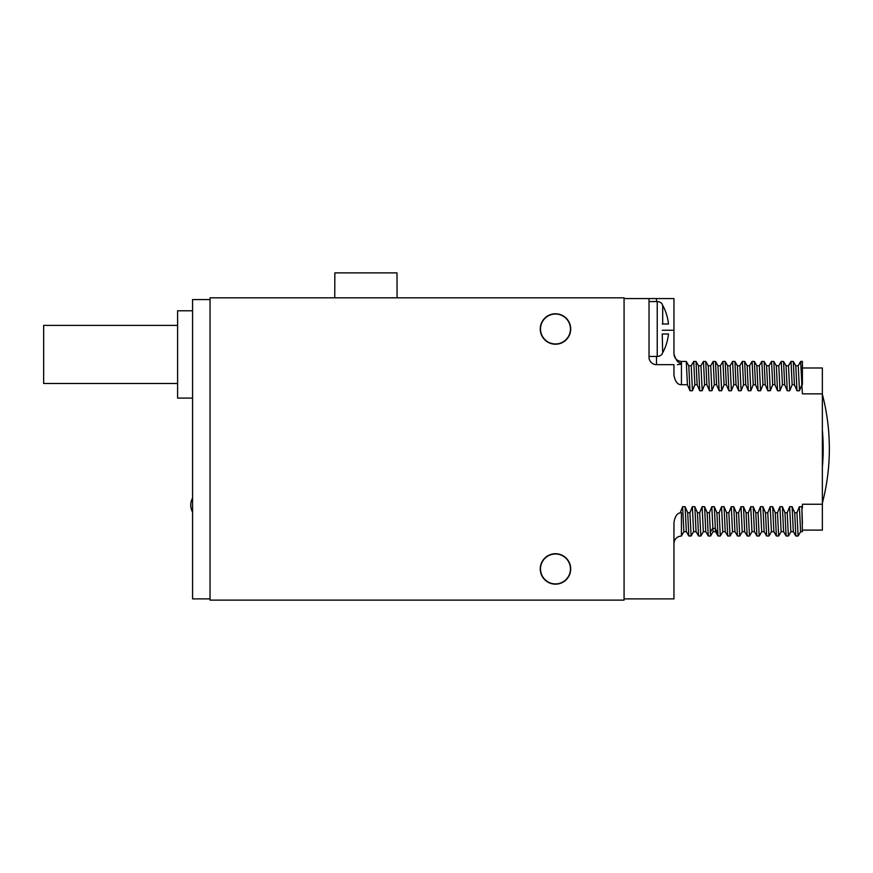<?xml version="1.0" encoding="UTF-8"?>
<svg xmlns="http://www.w3.org/2000/svg" width="873" height="873" viewBox="0 0 873 873"><rect width="100%" height="100%" fill="white"/><g stroke="black" fill="none" stroke-linecap="round" stroke-linejoin="round"><path stroke-width="1.31" d="M681.442 363.364L681.442 384.709L687.4 384.709L686.287 361.466L681.442 361.422L681.442 363.364C680.94 362.164 677.634 365.601 673.956 353.98L673.956 298.566L624.075 298.566L624.075 297.824L210.033 297.824L210.033 600.122L624.075 600.122L624.075 598.878L673.956 598.878L673.956 522.611C675.015 515.943 677.503 512.647 681.442 512.735L680.22 512.735L682.642 506.7L685.13 506.7L687.706 512.735L689.954 512.735L692.365 506.7L694.864 506.7L697.429 512.735L699.677 512.735L702.099 506.7L704.587 506.7L707.163 512.735L709.4 512.735L711.822 506.7L714.31 506.7L716.886 512.735L719.134 512.735L721.545 506.7L724.044 506.7L726.609 512.735L728.857 512.735L731.279 506.7L733.767 506.7L736.343 512.735L738.591 512.735L741.002 506.7L743.501 506.7L746.066 512.735L748.314 512.735L750.736 506.7L753.224 506.7L755.8 512.735L758.037 512.735L760.459 506.7L762.958 506.7L765.523 512.735L767.771 512.735L770.182 506.7L772.681 506.7L775.257 512.735L777.494 512.735L779.916 506.7L782.404 506.7L784.98 512.735L787.228 512.735L789.639 506.7L792.138 506.7L794.703 512.735L796.951 512.735L799.373 506.7L801.861 506.7L802.407 531.701L800.606 531.701L799.373 506.7M540.256 568.945A15.223 15.223 0 0 0 555.479 584.168A15.223 15.223 0 0 0 570.702 568.945A15.223 15.223 0 0 0 555.479 553.722A15.223 15.223 0 0 0 540.256 568.945M540.256 329.001A15.223 15.223 0 0 0 555.479 344.224A15.223 15.223 0 0 0 570.702 329.001A15.223 15.223 0 0 0 555.479 313.778A15.223 15.223 0 0 0 540.256 329.001M624.075 298.566L624.075 598.878M649.021 298.566L649.021 357.188A7.486 7.486 0 0 0 656.496 364.663L673.956 364.663L673.956 374.833C675.015 381.501 677.503 384.797 681.442 384.709M691.187 365.787L693.729 361.422L694.886 384.709L692.464 390.744L689.976 390.744L687.4 384.709M694.886 384.709L697.123 384.709L696.021 361.466L693.729 361.422M700.91 365.787L703.452 361.422L704.609 384.709L702.198 390.744L699.699 390.744L697.123 384.709M704.609 384.709L706.857 384.709L705.744 361.466L703.452 361.422M710.633 365.787L713.176 361.422L714.343 384.709L711.921 390.744L709.422 390.744L706.857 384.709M714.343 384.709L716.58 384.709L715.467 361.466L713.176 361.422M720.367 365.787L722.909 361.422L724.066 384.709L721.644 390.744L719.156 390.744L716.58 384.709M724.066 384.709L726.314 384.709L725.201 361.466L722.909 361.422M732.578 361.477L733.789 384.709L731.378 390.744L728.879 390.744L726.314 384.709M733.789 384.709L736.037 384.709L734.924 361.466L732.633 361.422M739.824 365.787L742.366 361.422L743.523 384.709L741.101 390.744L738.613 390.744L736.037 384.709M743.523 384.709L745.76 384.709L744.658 361.466L742.366 361.422M749.547 365.787L752.09 361.422L753.246 384.709L750.835 390.744L748.336 390.744L745.76 384.709M753.246 384.709L755.494 384.709L754.381 361.466L752.09 361.422M759.27 365.787L761.823 361.422L762.98 384.709L760.558 390.744L758.059 390.744L755.494 384.709M762.98 384.709L765.217 384.709L764.115 361.466L761.823 361.422M769.004 365.787L771.546 361.422L772.703 384.709L770.281 390.744L767.793 390.744L765.217 384.709M772.703 384.709L774.951 384.709L773.838 361.466L771.546 361.422M778.727 365.787L781.27 361.422L782.426 384.709L780.015 390.744L777.516 390.744L774.951 384.709M782.426 384.709L784.674 384.709L783.561 361.466L781.27 361.422M788.461 365.787L791.003 361.422L792.16 384.709L789.738 390.744L787.25 390.744L784.674 384.709M792.16 384.709L794.408 384.709L793.295 361.466L791.003 361.422M800.672 361.477L801.883 384.709L799.472 390.744L796.973 390.744L794.408 384.709M801.883 384.709L802.407 393.843L822.366 393.843L822.366 530.107L802.407 530.107M802.407 508.01L802.407 504.245L822.366 504.245M682.642 506.7L683.875 531.701L686.364 531.701M685.13 506.7L686.32 531.657L688.819 535.978L691.11 536.022L689.954 512.735M687.706 512.735L688.819 535.978M693.653 531.657L691.11 536.022M692.365 506.7L693.599 531.701L696.097 531.701M694.864 506.7L696.043 531.657L698.542 535.978L700.833 536.022L699.677 512.735M697.429 512.735L698.542 535.978M702.099 506.7L703.332 531.701L705.821 531.701M704.587 506.7L705.777 531.657L708.276 535.978L710.557 536.022L709.4 512.735M707.163 512.735L708.265 535.978M713.11 531.657L710.557 536.022M711.822 506.7L713.055 531.701L715.554 531.701M714.31 506.7L715.5 531.657L717.999 535.978L720.29 536.022L719.134 512.735M716.886 512.735L717.999 535.978M722.833 531.657L720.29 536.022M721.545 506.7L722.779 531.701L725.277 531.701M724.044 506.7L725.223 531.657L727.722 535.978L730.014 536.022L728.857 512.735M726.609 512.735L727.722 535.978M732.556 531.657L730.014 536.022M731.279 506.7L732.512 531.701L735.001 531.701M733.767 506.7L734.957 531.657L737.456 535.978L739.747 536.022L738.591 512.735M736.343 512.735L737.456 535.978M742.29 531.657L739.747 536.022M741.002 506.7L742.236 531.701L744.734 531.701M743.501 506.7L744.68 531.657L747.179 535.978L749.471 536.022L748.314 512.735M746.066 512.735L747.179 535.978M752.013 531.657L749.471 536.022M750.736 506.7L751.969 531.701L754.458 531.701M753.224 506.7L754.414 531.657L756.913 535.978L759.204 536.022L758.037 512.735M755.8 512.735L756.913 535.978M761.747 531.657L759.204 536.022M760.459 506.7L761.692 531.701L764.191 531.701M762.958 506.7L764.137 531.657L766.636 535.978L768.927 536.022L767.771 512.735M765.523 512.735L766.636 535.978M770.182 506.7L771.426 531.701L773.915 531.701M772.681 506.7L773.871 531.657L776.359 535.978L778.651 536.022L777.494 512.735M775.257 512.735L776.359 535.978M781.193 531.657L778.651 536.022M779.916 506.7L781.149 531.701L783.638 531.701M782.404 506.7L783.594 531.657L786.093 535.978L788.384 536.022L787.228 512.735M784.98 512.735L786.093 535.978M790.927 531.657L788.384 536.022M789.639 506.7L790.873 531.701L793.371 531.701M792.138 506.7L793.317 531.657L795.816 535.978L798.108 536.022L796.951 512.735M794.703 512.735L795.816 535.978M800.65 531.657L798.108 536.022M801.861 506.7L802.407 523.691M802.407 367.98L822.366 367.98L822.366 393.843M800.727 361.422L802.407 361.422L802.407 384.709M795.74 365.743L798.238 365.743L799.472 390.744M793.295 361.466L795.794 365.787L796.973 390.744M786.016 365.743L788.505 365.743L789.738 390.744M783.561 361.466L786.06 365.787L787.25 390.744M776.283 365.743L778.781 365.743L780.015 390.744M773.838 361.466L776.337 365.787L777.516 390.744M766.559 365.743L769.048 365.743L770.281 390.744M764.104 361.466L766.603 365.787L767.793 390.744M756.826 365.743L759.324 365.743L760.558 390.744M754.381 361.466L756.88 365.787L758.059 390.744M747.102 365.743L749.601 365.743L750.835 390.744M747.157 365.787L748.336 390.744M737.379 365.743L739.868 365.743L741.101 390.744M734.924 361.466L737.423 365.787L738.613 390.744M727.645 365.743L730.144 365.743L731.378 390.744M725.201 361.466L727.7 365.787L728.879 390.744M717.922 365.743L720.411 365.743L721.644 390.744M715.467 361.466L717.966 365.787L719.156 390.744M708.189 365.743L710.687 365.743L711.921 390.744M705.744 361.466L708.243 365.787L709.422 390.744M698.465 365.743L700.954 365.743L702.198 390.744M696.021 361.466L698.509 365.787L699.699 390.744M688.732 365.743L691.23 365.743L692.464 390.744M686.287 361.466L688.786 365.787L689.976 390.744M677.383 364.663L681.442 364.085M662.225 353.434L662.225 353.936A6.231 6.231 0 0 1 657.238 356.435L649.021 356.435M662.225 304.557L662.225 304.055A6.231 6.231 0 0 0 657.238 301.556L649.021 301.556M662.225 333.988L662.694 352.714A49.63 49.63 0 0 0 668.467 333.988L662.694 333.988M662.225 324.014L668.467 324.014A49.63 49.63 0 0 0 662.694 305.288L662.694 324.014M822.366 430.193A209.094 209.094 0 0 1 822.366 467.251M681.442 512.735L681.442 536.022C676.891 536.459 674.403 538.957 673.956 543.508M397.095 297.824L396.986 272.878L334.85 272.878L334.741 297.824M210.033 299.57L192.573 299.57L192.573 598.878L210.033 598.878M192.573 398.088L177.601 398.088L177.601 310.788L192.573 310.788M177.601 383.498L43.65 383.498L43.65 325.378L177.601 325.378M710.12 532.574L712.619 528.427L715.118 528.427L717.606 532.574M656.496 356.435L656.496 364.663M673.956 330.245L662.225 330.245M656.496 298.566L656.496 301.556M657.238 301.556L657.238 356.435M540.518 568.945A14.961 14.961 0 0 0 555.479 583.906A14.961 14.961 0 0 0 570.451 568.945A14.961 14.961 0 0 0 555.479 553.984A14.961 14.961 0 0 0 540.518 568.945M540.518 329.001A14.961 14.961 0 0 0 555.479 343.962A14.961 14.961 0 0 0 570.451 329.001A14.961 14.961 0 0 0 555.479 314.029A14.961 14.961 0 0 0 540.518 329.001M681.42 535.978L683.919 531.657M700.877 535.978L703.376 531.657M768.971 535.978L771.47 531.657M800.683 361.466L798.184 365.787M744.658 361.466L747.146 365.787M732.589 361.466L730.09 365.787M681.442 361.422C676.891 360.975 674.403 358.487 673.956 353.936M822.366 503.11A215.249 215.249 0 0 0 822.366 394.334M192.573 498.046A14.59 14.59 0 0 0 192.573 512.135"/></g></svg>
